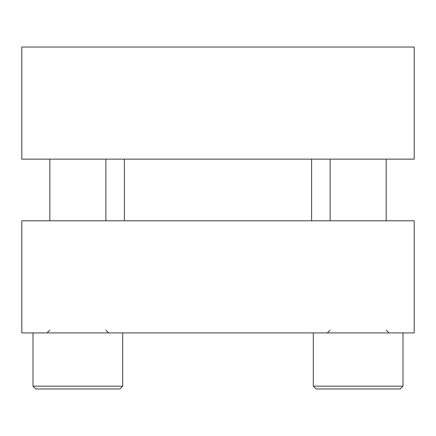 <?xml version="1.0" encoding="UTF-8"?>
<svg xmlns="http://www.w3.org/2000/svg" width="436" height="436" viewBox="0 0 436 436"><rect width="100%" height="100%" fill="white"/><g stroke="black" fill="none" stroke-linecap="round" stroke-linejoin="round"><path stroke-width="0.65" d="M414.2 159.14L414.2 47.028L21.8 47.028L21.8 159.14L414.2 159.14M124.385 159.14L124.385 220.801M311.615 159.14L311.615 220.801M21.8 332.919L414.2 332.919L414.2 220.801L21.8 220.801L21.8 332.919M119.9 388.972L122.701 386.171L119.9 388.972L122.701 386.171L119.9 388.972L122.701 386.171L119.9 388.972L35.812 388.972L33.011 386.171L122.701 386.171L122.701 332.919M400.188 388.972L402.989 386.171L400.188 388.972L402.989 386.171L400.188 388.972L402.989 386.171L400.188 388.972L316.1 388.972L313.299 386.171L402.989 386.171L402.989 332.919M332.254 388.972L384.034 388.972M105.888 330.112L108.689 332.919M35.812 388.972L33.011 386.171L35.812 388.972L33.011 386.171L35.812 388.972L33.011 386.171L33.011 332.919M49.829 220.801L49.829 159.14M105.888 220.801L105.888 159.14M49.829 330.112L47.028 332.919L49.829 330.112M386.171 330.112L388.972 332.919M316.1 388.972L313.299 386.171L316.1 388.972L313.299 386.171L316.1 388.972L313.299 386.171L313.299 332.919M330.112 220.801L330.112 159.14M386.171 220.801L386.171 159.14M330.112 330.112L327.311 332.919"/></g></svg>
